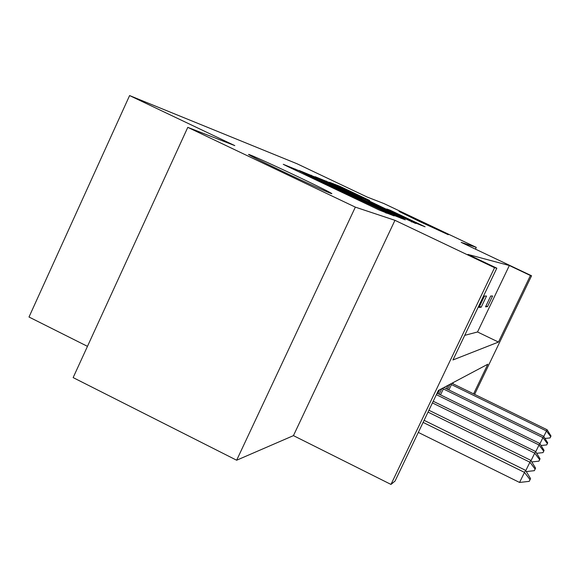 <?xml version="1.0" encoding="UTF-8"?>
<svg xmlns="http://www.w3.org/2000/svg" width="580" height="580" viewBox="0 0 580 580"><rect width="100%" height="100%" fill="white"/><g stroke="black" fill="none" stroke-linecap="round" stroke-linejoin="round"><path stroke-width="0.87" d="M420.311 221.85L448.297 234.719L399.047 211.454L420.311 221.85M280.64 170.513C306.11 182.656 332.797 194.684 331.832 193.626C330.23 192.371 319.421 186.963 299.396 177.407C275.079 165.815 248.349 153.722 248.515 154.418C249.509 155.382 260.217 160.747 280.64 170.513M299.657 170.977L283.243 164.299L287.122 166.25L379.429 210.127L394.074 215.905L313.171 177.915L299.657 170.977M236.647 460.223L73.145 377.602L187.789 127.353L355.337 207.132L236.647 460.223L293.444 435.631L390.978 484.43L494.566 267.692L496.828 268.185L452.958 359.955L498.459 342.07L530.41 275.514L531.563 275.768L474.621 394.364M475.44 249.124L476.274 247.377L461.187 242.36L531.563 275.768M187.789 127.353L234.806 145.624L129.594 95.569L297.134 163.806L367.176 197.048L383.96 203.573L476.274 247.377M369.649 200.477L339.728 186.267L329.534 182.309L412.873 221.959L425.075 226.787L390.325 210.293L386.78 208.996L413.801 222.053L400.12 215.789L338.183 186.209L369.649 200.477M293.444 435.631L394.951 220.313L355.337 207.132M394.951 220.313L494.566 267.692M464.718 335.349L477.528 331.977L509.349 265.517L467.872 254.417L496.828 268.185M509.349 265.517L530.41 275.514M317.057 177.85L299.12 170.476L302.876 172.354L390.891 214.18L405.268 219.835L317.057 177.85L316.796 178.408M315.136 176.704L331.579 183.483L415.65 223.481L368.373 201.601L403.847 218.936L315.136 176.704M129.594 95.569L29 317.021L87.464 346.347M439.654 389.76L437.842 393.566M452.77 383.699L453.342 382.503M447.963 385.359L446.346 388.73M473.592 393.863L487.823 364.218L438.386 390.441L395.082 481.016L390.978 484.43M477.528 331.977L498.459 342.07M487.49 306.661L485.533 306.834L490.709 296.01L492.594 295.996L487.49 306.661L485.967 305.928M481.183 307.226L479.029 307.422L484.452 296.075L486.526 296.054L481.183 307.226L479.508 306.421M307.045 174.138L391.877 214.267L307.045 174.138M339.307 187.71L324.459 180.924L334.486 185.861L362.05 198.585L339.307 187.71M418.318 432.412L519.564 482.451L525.538 470.315L424.096 420.319M525.538 470.315L530.562 478.601L529.228 481.349L519.564 482.451M423.103 422.399L524.451 472.374L530.048 479.667M525.748 470.663L530.83 460.361L428.91 410.248M530.83 460.361L535.579 468.14L534.354 470.67L526.307 471.576M428.033 412.097L529.859 462.188L535.122 469.089M531.019 460.665L535.55 451.472L433.209 401.259M535.55 451.472L540.06 458.809L538.922 461.158L531.795 461.941M432.419 402.911L534.68 453.111L539.647 459.657M535.717 451.748L539.784 443.49L437.074 393.189M539.784 443.49L544.076 450.428L543.018 452.617L536.674 453.306M436.356 394.675L539.009 444.962L543.707 451.197M539.937 443.736L543.612 436.283L443.896 387.512M543.612 436.283L547.708 442.859L546.715 444.911L541.038 445.52M442.236 388.397L542.909 437.617L547.375 443.555M543.757 436.508L547.092 429.744L451.914 383.264M547.092 429.744L551 436L550.072 437.922L544.968 438.458M450.399 384.069L546.447 430.954L550.696 436.631M295.031 170.005L295.474 169.055M386.722 213.331L387.07 212.585M340.627 191.683L341.076 190.726M312.903 178.502L313.171 177.915M320.37 182.055L320.646 181.468M339.358 191.081L339.757 190.233M359.404 200.607L359.687 200.02M366.944 204.189L367.22 203.602M385.613 212.94L385.961 212.193M400.961 218.326L401.2 217.826M311.148 175.841L311.424 175.262M326.018 181.547L326.257 181.032M331.354 183.976L331.579 183.483M411.553 221.988L411.749 221.56M361.797 198.954L361.978 198.563M390.151 210.656L390.325 210.293M395.067 212.99L395.263 212.57M421.116 225.402L421.326 224.946M339.503 186.745L339.728 186.267M344.563 189.044L344.774 188.594M440.51 394.871L443.352 388.926M439.132 394.197L441.793 388.629M448.876 389.963L451.465 384.569M447.572 389.325L449.978 384.286M300.056 172.398L300.425 171.607M346.028 194.249L346.398 193.452M361.862 198.991L362.05 198.585"/></g></svg>

